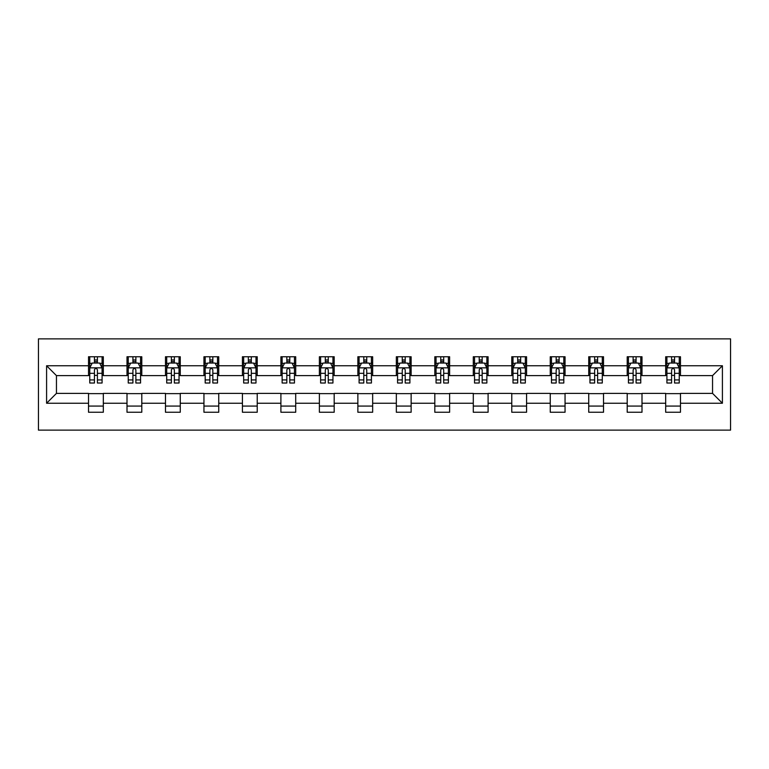 <?xml version="1.0" encoding="UTF-8"?>
<svg xmlns="http://www.w3.org/2000/svg" width="769" height="769" viewBox="0 0 769 769"><rect width="100%" height="100%" fill="white"/><g stroke="black" fill="none" stroke-linecap="round" stroke-linejoin="round"><path stroke-width="1.15" d="M38.45 430.131L730.55 430.131L730.55 338.869L38.45 338.869L38.45 430.131M680.478 365.756L680.478 356.749L665.685 356.749L665.685 365.756L642 365.756L642 356.749L627.206 356.749L627.206 365.756L603.521 365.756L603.521 356.749L588.727 356.749L588.727 365.756L565.052 365.756L565.052 356.749L550.248 356.749L550.248 365.756L526.573 365.756L526.573 356.749L511.769 356.749L511.769 365.756L488.094 365.756L488.094 356.749L473.291 356.749L473.291 365.756L449.615 365.756L449.615 356.749L434.812 356.749L434.812 365.756L411.136 365.756L411.136 356.749L396.343 356.749L396.343 365.756L372.657 365.756L372.657 356.749L357.864 356.749L357.864 365.756L334.188 365.756L334.188 356.749L319.385 356.749L319.385 365.756L295.709 365.756L295.709 356.749L280.906 356.749L280.906 365.756L257.231 365.756L257.231 356.749L242.427 356.749L242.427 365.756L218.752 365.756L218.752 356.749L203.948 356.749L203.948 365.756L180.273 365.756L180.273 356.749L165.479 356.749L165.479 365.756L141.794 365.756L141.794 356.749L127 356.749L127 365.756L103.315 365.756L103.315 356.749L88.522 356.749L88.522 365.756L46.592 365.756L46.592 403.244L56.454 393.382L88.522 393.382L88.522 412.251L103.315 412.251L103.315 393.382L127 393.382L127 412.251L141.794 412.251L141.794 393.382L165.479 393.382L165.479 412.251L180.273 412.251L180.273 393.382L203.948 393.382L203.948 412.251L218.752 412.251L218.752 393.382L242.427 393.382L242.427 412.251L257.231 412.251L257.231 393.382L280.906 393.382L280.906 412.251L295.709 412.251L295.709 393.382L319.385 393.382L319.385 412.251L334.188 412.251L334.188 393.382L357.864 393.382L357.864 412.251L372.657 412.251L372.657 393.382L396.343 393.382L396.343 412.251L411.136 412.251L411.136 393.382L434.812 393.382L434.812 412.251L449.615 412.251L449.615 393.382L473.291 393.382L473.291 412.251L488.094 412.251L488.094 393.382L511.769 393.382L511.769 412.251L526.573 412.251L526.573 393.382L550.248 393.382L550.248 412.251L565.052 412.251L565.052 393.382L588.727 393.382L588.727 412.251L603.521 412.251L603.521 393.382L627.206 393.382L627.206 412.251L642 412.251L642 393.382L665.685 393.382L665.685 412.251L680.478 412.251L680.478 393.382L712.546 393.382L712.546 375.618L680.478 375.618L680.478 365.756L722.408 365.756L722.408 403.244L680.478 403.244M665.685 403.244L642 403.244M627.206 403.244L603.521 403.244M588.727 403.244L565.052 403.244M550.248 403.244L526.573 403.244M511.769 403.244L488.094 403.244M473.291 403.244L449.615 403.244M434.812 403.244L411.136 403.244M396.343 403.244L372.657 403.244M357.864 403.244L334.188 403.244M319.385 403.244L295.709 403.244M280.906 403.244L257.231 403.244M242.427 403.244L218.752 403.244M203.948 403.244L180.273 403.244M165.479 403.244L141.794 403.244M127 403.244L103.315 403.244M88.522 403.244L46.592 403.244M665.685 365.756L665.685 375.618L642 375.618L642 365.756M627.206 365.756L627.206 375.618L603.521 375.618L603.521 365.756M588.727 365.756L588.727 375.618L565.052 375.618L565.052 365.756M550.248 365.756L550.248 375.618L526.573 375.618L526.573 365.756M511.769 365.756L511.769 375.618L488.094 375.618L488.094 365.756M473.291 365.756L473.291 375.618L449.615 375.618L449.615 365.756M434.812 365.756L434.812 375.618L411.136 375.618L411.136 365.756M396.343 365.756L396.343 375.618L372.657 375.618L372.657 365.756M357.864 365.756L357.864 375.618L334.188 375.618L334.188 365.756M319.385 365.756L319.385 375.618L295.709 375.618L295.709 365.756M280.906 365.756L280.906 375.618L257.231 375.618L257.231 365.756M242.427 365.756L242.427 375.618L218.752 375.618L218.752 365.756M203.948 365.756L203.948 375.618L180.273 375.618L180.273 365.756M165.479 365.756L165.479 375.618L141.794 375.618L141.794 365.756M127 365.756L127 375.618L103.315 375.618L103.315 365.756M88.522 365.756L88.522 375.618L56.454 375.618L46.592 365.756M56.454 375.618L56.454 393.382M722.408 403.244L712.546 393.382M712.546 375.618L722.408 365.756M88.522 362.92L89.752 362.92M94.443 362.92L97.403 362.92M102.085 362.92L103.315 362.92M88.522 375.378L89.752 375.378M94.443 375.378L97.403 375.378M102.085 375.378L103.315 375.378M88.522 393.622L103.315 393.622M88.522 406.08L103.315 406.08M127 393.622L141.794 393.622M127 406.08L141.794 406.08M127 362.92L128.231 362.92M132.922 362.92L135.873 362.92M140.564 362.92L141.794 362.92M127 375.378L128.231 375.378M132.922 375.378L135.873 375.378M140.564 375.378L141.794 375.378M165.479 393.622L180.273 393.622M165.479 406.08L180.273 406.08M165.479 362.92L166.71 362.92M171.391 362.92L174.352 362.92M179.042 362.92L180.273 362.92M165.479 375.378L166.71 375.378M171.391 375.378L174.352 375.378M179.042 375.378L180.273 375.378M203.948 393.622L218.752 393.622M203.948 406.08L218.752 406.08M203.948 362.92L205.188 362.92M209.87 362.92L212.83 362.92M217.521 362.92L218.752 362.92M203.948 375.378L205.188 375.378M209.87 375.378L212.83 375.378M217.521 375.378L218.752 375.378M242.427 393.622L257.231 393.622M242.427 406.08L257.231 406.08M242.427 362.92L243.667 362.92M248.349 362.92L251.309 362.92M256 362.92L257.231 362.92M242.427 375.378L243.667 375.378M248.349 375.378L251.309 375.378M256 375.378L257.231 375.378M280.906 393.622L295.709 393.622M280.906 406.08L295.709 406.08M280.906 362.92L282.136 362.92M286.827 362.92L289.788 362.92M294.469 362.92L295.709 362.92M280.906 375.378L282.136 375.378M286.827 375.378L289.788 375.378M294.469 375.378L295.709 375.378M319.385 393.622L334.188 393.622M319.385 406.08L334.188 406.08M319.385 362.92L320.615 362.92M325.306 362.92L328.267 362.92M332.948 362.92L334.188 362.92M319.385 375.378L320.615 375.378M325.306 375.378L328.267 375.378M332.948 375.378L334.188 375.378M357.864 393.622L372.657 393.622M357.864 406.08L372.657 406.08M357.864 362.92L359.094 362.92M363.785 362.92L366.746 362.92M371.427 362.92L372.657 362.92M357.864 375.378L359.094 375.378M363.785 375.378L366.746 375.378M371.427 375.378L372.657 375.378M396.343 393.622L411.136 393.622M396.343 406.08L411.136 406.08M396.343 362.92L397.573 362.92M402.254 362.92L405.215 362.92M409.906 362.92L411.136 362.92M396.343 375.378L397.573 375.378M402.254 375.378L405.215 375.378M409.906 375.378L411.136 375.378M434.812 393.622L449.615 393.622M434.812 406.08L449.615 406.08M434.812 362.92L436.052 362.92M440.733 362.92L443.694 362.92M448.385 362.92L449.615 362.92M434.812 375.378L436.052 375.378M440.733 375.378L443.694 375.378M448.385 375.378L449.615 375.378M473.291 393.622L488.094 393.622M473.291 406.08L488.094 406.08M473.291 362.92L474.531 362.92M479.212 362.92L482.173 362.92M486.864 362.92L488.094 362.92M473.291 375.378L474.531 375.378M479.212 375.378L482.173 375.378M486.864 375.378L488.094 375.378M511.769 393.622L526.573 393.622M511.769 406.08L526.573 406.08M511.769 362.92L513 362.92M517.691 362.92L520.651 362.92M525.333 362.92L526.573 362.92M511.769 375.378L513 375.378M517.691 375.378L520.651 375.378M525.333 375.378L526.573 375.378M550.248 393.622L565.052 393.622M550.248 406.08L565.052 406.08M550.248 362.92L551.479 362.92M556.17 362.92L559.13 362.92M563.812 362.92L565.052 362.92M550.248 375.378L551.479 375.378M556.17 375.378L559.13 375.378M563.812 375.378L565.052 375.378M588.727 393.622L603.521 393.622M588.727 406.08L603.521 406.08M588.727 362.92L589.958 362.92M594.648 362.92L597.609 362.92M602.29 362.92L603.521 362.92M588.727 375.378L589.958 375.378M594.648 375.378L597.609 375.378M602.29 375.378L603.521 375.378M627.206 393.622L642 393.622M627.206 406.08L642 406.08M627.206 362.92L628.436 362.92M633.127 362.92L636.078 362.92M640.769 362.92L642 362.92M627.206 375.378L628.436 375.378M633.127 375.378L636.078 375.378M640.769 375.378L642 375.378M665.685 393.622L680.478 393.622M665.685 406.08L680.478 406.08M665.685 362.92L666.915 362.92M671.597 362.92L674.557 362.92M679.248 362.92L680.478 362.92M665.685 375.378L666.915 375.378M671.597 375.378L674.557 375.378M679.248 375.378L680.478 375.378M97.403 359.959L94.443 359.959M102.085 379.924L97.403 379.924L97.403 383.02L102.085 383.02L102.085 367.976L99.624 363.045L92.222 363.045L89.752 367.976L89.752 383.02L94.443 383.02L94.443 379.924L89.752 379.924M89.752 367.976L89.752 356.749M102.085 367.976L102.085 356.749M94.443 363.045L94.443 356.749M97.403 356.749L97.403 363.045M97.403 379.924L97.403 369.822C96.413 367.928 95.423 367.928 94.443 369.822L94.443 379.924M135.873 359.959L132.922 359.959M140.564 379.924L135.873 379.924L135.873 383.02L140.564 383.02L140.564 367.976L138.093 363.045L130.701 363.045L128.231 367.976L128.231 383.02L132.922 383.02L132.922 379.924L128.231 379.924M128.231 367.976L128.231 356.749M140.564 367.976L140.564 356.749M132.922 363.045L132.922 356.749M135.873 356.749L135.873 363.045M135.873 379.924L135.873 369.822C134.892 367.928 133.902 367.928 132.922 369.822L132.922 379.924M174.352 359.959L171.391 359.959M179.042 379.924L174.352 379.924L174.352 383.02L179.042 383.02L179.042 367.976L176.572 363.045L169.17 363.045L166.71 367.976L166.71 383.02L171.391 383.02L171.391 379.924L166.71 379.924M166.71 367.976L166.71 356.749M179.042 367.976L179.042 356.749M171.391 363.045L171.391 356.749M174.352 356.749L174.352 363.045M174.352 379.924L174.352 369.822C173.371 367.928 172.381 367.928 171.391 369.822L171.391 379.924M212.83 359.959L209.87 359.959M217.521 379.924L212.83 379.924L212.83 383.02L217.521 383.02L217.521 367.976L215.051 363.045L207.649 363.045L205.188 367.976L205.188 383.02L209.87 383.02L209.87 379.924L205.188 379.924M205.188 367.976L205.188 356.749M217.521 367.976L217.521 356.749M209.87 363.045L209.87 356.749M212.83 356.749L212.83 363.045M212.83 379.924L212.83 369.822C211.85 367.928 210.86 367.928 209.87 369.822L209.87 379.924M251.309 359.959L248.349 359.959M256 379.924L251.309 379.924L251.309 383.02L256 383.02L256 367.976L253.53 363.045L246.128 363.045L243.667 367.976L243.667 383.02L248.349 383.02L248.349 379.924L243.667 379.924M243.667 367.976L243.667 356.749M256 367.976L256 356.749M248.349 363.045L248.349 356.749M251.309 356.749L251.309 363.045M251.309 379.924L251.309 369.822C250.319 367.928 249.339 367.928 248.349 369.822L248.349 379.924M289.788 359.959L286.827 359.959M294.469 379.924L289.788 379.924L289.788 383.02L294.469 383.02L294.469 367.976L292.009 363.045L284.607 363.045L282.136 367.976L282.136 383.02L286.827 383.02L286.827 379.924L282.136 379.924M282.136 367.976L282.136 356.749M294.469 367.976L294.469 356.749M286.827 363.045L286.827 356.749M289.788 356.749L289.788 363.045M289.788 379.924L289.788 369.822C288.798 367.928 287.817 367.928 286.827 369.822L286.827 379.924M328.267 359.959L325.306 359.959M332.948 379.924L328.267 379.924L328.267 383.02L332.948 383.02L332.948 367.976L330.487 363.045L323.086 363.045L320.615 367.976L320.615 383.02L325.306 383.02L325.306 379.924L320.615 379.924M320.615 367.976L320.615 356.749M332.948 367.976L332.948 356.749M325.306 363.045L325.306 356.749M328.267 356.749L328.267 363.045M328.267 379.924L328.267 369.822C327.277 367.928 326.296 367.928 325.306 369.822L325.306 379.924M366.746 359.959L363.785 359.959M371.427 379.924L366.746 379.924L366.746 383.02L371.427 383.02L371.427 367.976L368.957 363.045L361.565 363.045L359.094 367.976L359.094 383.02L363.785 383.02L363.785 379.924L359.094 379.924M359.094 367.976L359.094 356.749M371.427 367.976L371.427 356.749M363.785 363.045L363.785 356.749M366.746 356.749L366.746 363.045M366.746 379.924L366.746 369.822C365.756 367.928 364.766 367.928 363.785 369.822L363.785 379.924M405.215 359.959L402.254 359.959M409.906 379.924L405.215 379.924L405.215 383.02L409.906 383.02L409.906 367.976L407.435 363.045L400.043 363.045L397.573 367.976L397.573 383.02L402.254 383.02L402.254 379.924L397.573 379.924M397.573 367.976L397.573 356.749M409.906 367.976L409.906 356.749M402.254 363.045L402.254 356.749M405.215 356.749L405.215 363.045M405.215 379.924L405.215 369.822C404.234 367.928 403.244 367.928 402.254 369.822L402.254 379.924M443.694 359.959L440.733 359.959M448.385 379.924L443.694 379.924L443.694 383.02L448.385 383.02L448.385 367.976L445.914 363.045L438.513 363.045L436.052 367.976L436.052 383.02L440.733 383.02L440.733 379.924L436.052 379.924M436.052 367.976L436.052 356.749M448.385 367.976L448.385 356.749M440.733 363.045L440.733 356.749M443.694 356.749L443.694 363.045M443.694 379.924L443.694 369.822C442.713 367.928 441.723 367.928 440.733 369.822L440.733 379.924M482.173 359.959L479.212 359.959M486.864 379.924L482.173 379.924L482.173 383.02L486.864 383.02L486.864 367.976L484.393 363.045L476.991 363.045L474.531 367.976L474.531 383.02L479.212 383.02L479.212 379.924L474.531 379.924M474.531 367.976L474.531 356.749M486.864 367.976L486.864 356.749M479.212 363.045L479.212 356.749M482.173 356.749L482.173 363.045M482.173 379.924L482.173 369.822C481.192 367.928 480.202 367.928 479.212 369.822L479.212 379.924M520.651 359.959L517.691 359.959M525.333 379.924L520.651 379.924L520.651 383.02L525.333 383.02L525.333 367.976L522.872 363.045L515.47 363.045L513 367.976L513 383.02L517.691 383.02L517.691 379.924L513 379.924M513 367.976L513 356.749M525.333 367.976L525.333 356.749M517.691 363.045L517.691 356.749M520.651 356.749L520.651 363.045M520.651 379.924L520.651 369.822C519.661 367.928 518.681 367.928 517.691 369.822L517.691 379.924M559.13 359.959L556.17 359.959M563.812 379.924L559.13 379.924L559.13 383.02L563.812 383.02L563.812 367.976L561.351 363.045L553.949 363.045L551.479 367.976L551.479 383.02L556.17 383.02L556.17 379.924L551.479 379.924M551.479 367.976L551.479 356.749M563.812 367.976L563.812 356.749M556.17 363.045L556.17 356.749M559.13 356.749L559.13 363.045M559.13 379.924L559.13 369.822C558.14 367.928 557.16 367.928 556.17 369.822L556.17 379.924M597.609 359.959L594.648 359.959M602.29 379.924L597.609 379.924L597.609 383.02L602.29 383.02L602.29 367.976L599.83 363.045L592.428 363.045L589.958 367.976L589.958 383.02L594.648 383.02L594.648 379.924L589.958 379.924M589.958 367.976L589.958 356.749M602.29 367.976L602.29 356.749M594.648 363.045L594.648 356.749M597.609 356.749L597.609 363.045M597.609 379.924L597.609 369.822C596.619 367.928 595.639 367.928 594.648 369.822L594.648 379.924M636.078 359.959L633.127 359.959M640.769 379.924L636.078 379.924L636.078 383.02L640.769 383.02L640.769 367.976L638.299 363.045L630.907 363.045L628.436 367.976L628.436 383.02L633.127 383.02L633.127 379.924L628.436 379.924M628.436 367.976L628.436 356.749M640.769 367.976L640.769 356.749M633.127 363.045L633.127 356.749M636.078 356.749L636.078 363.045M636.078 379.924L636.078 369.822C635.098 367.928 634.108 367.928 633.127 369.822L633.127 379.924M674.557 359.959L671.597 359.959M679.248 379.924L674.557 379.924L674.557 383.02L679.248 383.02L679.248 367.976L676.778 363.045L669.376 363.045L666.915 367.976L666.915 383.02L671.597 383.02L671.597 379.924L666.915 379.924M666.915 367.976L666.915 356.749M679.248 367.976L679.248 356.749M671.597 363.045L671.597 356.749M674.557 356.749L674.557 363.045M674.557 379.924L674.557 369.822C673.577 367.928 672.587 367.928 671.597 369.822L671.597 379.924M102.027 367.851L89.819 367.851M89.752 363.333L92.069 363.333M99.768 363.333L102.085 363.333M94.443 373.321L89.752 373.321M102.085 373.321L97.403 373.321M97.403 361.526L94.443 361.526M140.506 367.851L128.288 367.851M128.231 363.333L130.547 363.333M138.247 363.333L140.564 363.333M132.922 373.321L128.231 373.321M140.564 373.321L135.873 373.321M135.873 361.526L132.922 361.526M178.975 367.851L166.767 367.851M166.71 363.333L169.026 363.333M176.726 363.333L179.042 363.333M171.391 373.321L166.71 373.321M179.042 373.321L174.352 373.321M174.352 361.526L171.391 361.526M217.454 367.851L205.246 367.851M205.188 363.333L207.505 363.333M215.195 363.333L217.521 363.333M209.87 373.321L205.188 373.321M217.521 373.321L212.83 373.321M212.83 361.526L209.87 361.526M255.933 367.851L243.725 367.851M243.667 363.333L245.984 363.333M253.674 363.333L256 363.333M248.349 373.321L243.667 373.321M256 373.321L251.309 373.321M251.309 361.526L248.349 361.526M294.412 367.851L282.204 367.851M282.136 363.333L284.463 363.333M292.153 363.333L294.469 363.333M286.827 373.321L282.136 373.321M294.469 373.321L289.788 373.321M289.788 361.526L286.827 361.526M332.89 367.851L320.683 367.851M320.615 363.333L322.932 363.333M330.632 363.333L332.948 363.333M325.306 373.321L320.615 373.321M332.948 373.321L328.267 373.321M328.267 361.526L325.306 361.526M371.369 367.851L359.161 367.851M359.094 363.333L361.411 363.333M369.11 363.333L371.427 363.333M363.785 373.321L359.094 373.321M371.427 373.321L366.746 373.321M366.746 361.526L363.785 361.526M409.839 367.851L397.631 367.851M397.573 363.333L399.89 363.333M407.589 363.333L409.906 363.333M402.254 373.321L397.573 373.321M409.906 373.321L405.215 373.321M405.215 361.526L402.254 361.526M448.317 367.851L436.11 367.851M436.052 363.333L438.368 363.333M446.068 363.333L448.385 363.333M440.733 373.321L436.052 373.321M448.385 373.321L443.694 373.321M443.694 361.526L440.733 361.526M486.796 367.851L474.588 367.851M474.531 363.333L476.847 363.333M484.537 363.333L486.864 363.333M479.212 373.321L474.531 373.321M486.864 373.321L482.173 373.321M482.173 361.526L479.212 361.526M525.275 367.851L513.067 367.851M513 363.333L515.326 363.333M523.016 363.333L525.333 363.333M517.691 373.321L513 373.321M525.333 373.321L520.651 373.321M520.651 361.526L517.691 361.526M563.754 367.851L551.546 367.851M551.479 363.333L553.805 363.333M561.495 363.333L563.812 363.333M556.17 373.321L551.479 373.321M563.812 373.321L559.13 373.321M559.13 361.526L556.17 361.526M602.233 367.851L590.025 367.851M589.958 363.333L592.274 363.333M599.974 363.333L602.29 363.333M594.648 373.321L589.958 373.321M602.29 373.321L597.609 373.321M597.609 361.526L594.648 361.526M640.712 367.851L628.494 367.851M628.436 363.333L630.753 363.333M638.453 363.333L640.769 363.333M633.127 373.321L628.436 373.321M640.769 373.321L636.078 373.321M636.078 361.526L633.127 361.526M679.181 367.851L666.973 367.851M666.915 363.333L669.232 363.333M676.931 363.333L679.248 363.333M671.597 373.321L666.915 373.321M679.248 373.321L674.557 373.321M674.557 361.526L671.597 361.526"/></g></svg>
